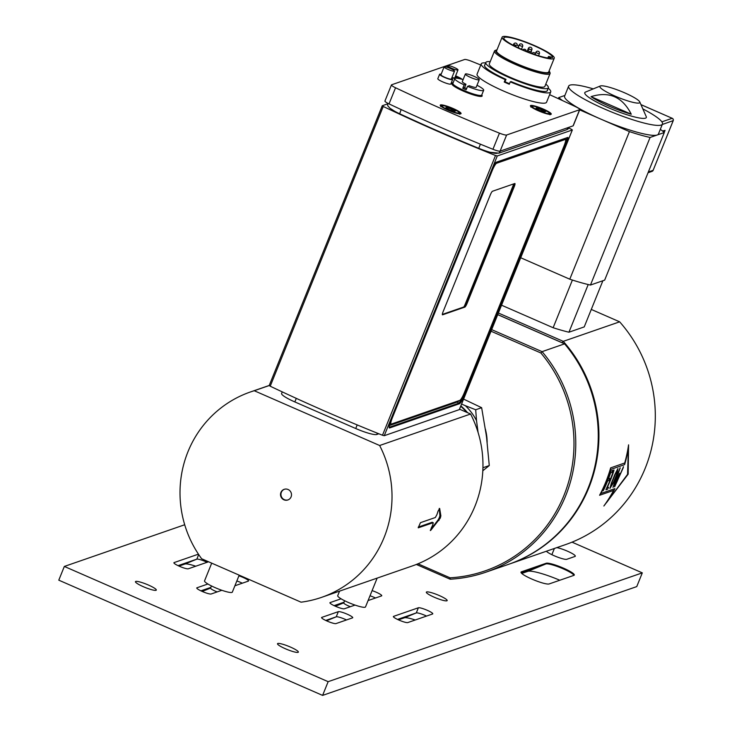 <?xml version="1.0" encoding="UTF-8"?>
<svg xmlns="http://www.w3.org/2000/svg" width="732" height="732" viewBox="0 0 732 732"><rect width="100%" height="100%" fill="white"/><g stroke="black" fill="none" stroke-linecap="round" stroke-linejoin="round"><path stroke-width="1.1" d="M387.411 103.953L382.287 105.728L383.239 106.469A318.557 49.666 22 0 0 495.509 155.504L382.488 435.247L384.254 435.705L459.321 409.618M384.254 435.705L497.275 155.962L495.509 155.504M497.275 155.962L572.305 129.976L459.275 409.719M568.755 128.008A318.557 49.666 22 0 1 571.344 129.244L572.305 129.976M497.321 153.235A18.657 2.91 -158 0 1 490.156 152.274A18.657 2.91 -158 0 1 478.746 148.312A316.224 49.3 -158 0 1 399.672 113.771A18.657 2.91 -158 0 1 394.685 111.264L389.946 108.235L387.74 105.774L387.649 103.212M390.732 421.65L494.045 165.935A3.751 0.65 -66.4 0 1 496.259 162.22L567.776 137.451A3.751 0.65 -66.4 0 1 567.886 137.451A3.751 0.65 -66.4 0 1 567.208 140.599L463.896 396.305A7.494 1.299 -66.4 0 1 459.467 403.744L389.616 427.945A7.494 1.299 -66.4 0 1 389.387 427.945A7.494 1.299 -66.4 0 1 390.732 421.65M463.823 306.983A3.751 0.65 113.6 0 0 465.186 304.238L513.718 184.098A3.751 0.65 113.6 0 0 513.818 183.86M442.329 314.421L464.262 306.827A3.751 0.65 113.6 0 0 466.476 303.103L513.626 186.404A3.751 0.65 113.6 0 0 514.413 183.659M443.116 311.676L490.266 194.977A3.751 0.65 -66.4 0 1 492.48 191.253L514.797 183.522A3.751 0.65 -66.4 0 1 514.916 183.522A3.751 0.65 -66.4 0 1 514.239 186.669L467.089 303.368A3.751 0.65 -66.4 0 1 464.875 307.092L442.549 314.824A3.751 0.65 -66.4 0 1 442.439 314.824A3.751 0.65 -66.4 0 1 443.116 311.676M392.334 417.826L492.178 170.693A7.494 1.299 -66.4 0 1 496.607 163.254L565.223 139.492A7.494 1.299 -66.4 0 1 565.452 139.483A7.494 1.299 -66.4 0 1 564.107 145.778L464.262 392.91A7.494 1.299 -66.4 0 1 459.833 400.349L391.217 424.121A7.494 1.299 -66.4 0 1 390.989 424.121A7.494 1.299 -66.4 0 1 392.334 417.826L392.288 417.807M565.452 139.483L563.878 138.796A7.494 1.299 -66.4 0 1 563.979 138.943M382.241 105.829L269.211 385.508L270.218 386.203A318.557 49.666 22 0 0 382.488 435.247M539.64 110.331L536.007 108.281L537.206 107.869L545.66 111.557L544.462 111.969L539.64 110.331M537.206 107.869L536.84 108.748M541.442 110.944L542.028 109.507M385.114 100.915A7.494 1.171 22 0 0 384.922 101.062A7.494 1.171 22 0 0 389.031 103.898A318.557 49.666 22 0 0 492.938 149.282A7.494 1.171 22 0 0 500.102 151.14L573.083 125.867A7.494 1.171 22 0 0 573.266 125.721A7.494 1.171 22 0 0 573.229 125.492M548.204 88.16A37.478 5.847 -158 0 1 550.729 91.921A37.478 5.847 -158 0 1 510.277 81.847L509.298 84.253A37.478 5.847 -158 0 1 504.229 82.039L505.199 79.632A37.478 5.847 -158 0 1 481.235 63.849A37.478 5.847 -158 0 1 482.159 63.108A37.478 5.847 -158 0 1 485.664 62.888M550.729 91.921L546.566 102.224A37.478 5.847 -158 0 1 509.628 93.595A37.478 5.847 -158 0 1 477.072 74.142L481.235 63.849M505.199 79.632L505.986 79.358A33.919 5.289 -158 0 1 484.529 65.175A33.919 5.289 -158 0 1 484.913 64.736M547.463 90.009A33.919 5.289 -158 0 1 547.426 90.594A33.919 5.289 -158 0 1 511.064 81.572L510.277 81.847M505.986 79.358L505.016 81.764A33.919 5.289 22 0 0 509.509 83.732M505.016 81.764L504.229 82.039M451.589 78.397A7.027 1.098 -158 0 1 452.651 79.532A7.027 1.098 -158 0 1 445.724 77.912A7.027 1.098 -158 0 1 439.612 74.271A7.027 1.098 -158 0 1 441.167 74.188M454.535 71.114L451.342 79.01A5.618 0.878 -158 0 1 445.806 77.711A5.618 0.878 -158 0 1 440.92 74.792L444.104 66.896A5.618 0.878 -158 0 1 450.281 68.46A5.618 0.878 -158 0 1 454.535 71.114A5.618 0.878 -158 0 1 448.99 69.814A5.618 0.878 -158 0 1 444.104 66.896M452.651 79.532L450.839 83.997A7.027 1.098 -158 0 1 443.921 82.377A7.027 1.098 -158 0 1 437.809 78.727L439.612 74.271M475.709 79.312A7.494 1.171 22 0 0 479.25 79.687A7.494 1.171 22 0 0 472.744 75.789A7.494 1.171 22 0 0 465.351 74.069A7.494 1.171 22 0 0 468.599 76.485A7.494 1.171 22 0 0 475.709 79.312M465.351 74.069L462.304 81.618A7.494 1.171 22 0 0 465.964 84.244L464.573 87.675L462.77 88.297A15.555 2.425 -158 0 0 464.436 89.048A15.555 2.425 -158 0 0 466.147 89.78L467.538 86.349L469.34 85.717A7.494 1.171 22 0 0 472.662 86.861A7.494 1.171 22 0 0 476.203 87.236L479.25 79.687M464.573 87.675A7.494 1.171 22 0 0 466.623 88.609M462.77 88.297L464.152 84.866L465.964 84.244M463.1 79.651A15.555 2.425 22 0 0 454.828 78.599L452.888 83.411A15.555 2.425 22 0 0 463.878 90.42A15.555 2.425 22 0 0 481.729 95.059L483.669 90.256A15.555 2.425 22 0 0 476.999 85.269M454.828 78.599A15.555 2.425 22 0 0 464.152 84.866M467.538 86.349A15.555 2.425 22 0 0 483.669 90.256M452.962 83.228L452.257 83.521A16.305 2.544 22 0 0 463.438 91.161A16.305 2.544 22 0 0 482.113 95.581L481.802 94.886M545.788 84.134A33.727 5.261 -158 0 1 548.36 87.776A33.727 5.261 -158 0 1 515.118 80.017A33.727 5.261 -158 0 1 485.819 62.504A33.727 5.261 -158 0 1 486.652 61.845A33.727 5.261 -158 0 1 490.193 61.671M549.128 70.885A29.042 4.529 -158 0 1 549.494 71.489L550.016 72.678A29.985 4.676 -158 0 1 550.089 73.502L544.892 86.367A29.985 4.676 -158 0 1 515.337 79.477A29.985 4.676 -158 0 1 489.287 63.904L494.493 51.039A29.985 4.676 -158 0 1 495.116 50.49A29.985 4.676 -158 0 1 495.235 50.453M550.089 73.502A29.985 4.676 -158 0 1 520.543 66.603A29.985 4.676 -158 0 1 494.493 51.039M549.494 71.489A29.042 4.529 -158 0 1 520.937 65.606A29.042 4.529 -158 0 1 496.314 50.005A29.042 4.529 -158 0 1 496.424 49.959A29.042 4.529 -158 0 1 497.001 49.822M554.243 58.212L548.698 71.937A28.109 4.383 -158 0 1 520.992 65.468A28.109 4.383 -158 0 1 496.58 50.883L502.125 37.149A28.109 4.383 -158 0 1 502.82 36.6A28.109 4.383 -158 0 1 532.118 44.561A28.109 4.383 -158 0 1 554.243 58.212A28.109 4.383 -158 0 1 526.546 51.743A28.109 4.383 -158 0 1 502.125 37.149M550.793 58.203A26.233 4.09 -158 0 1 522.794 49.858A26.233 4.09 -158 0 1 503.863 37.854A26.233 4.09 -158 0 1 529.712 43.883A26.233 4.09 -158 0 1 552.504 57.508A26.233 4.09 -158 0 1 552.44 57.627A3.751 0.586 -158 0 0 548.387 56.62A3.751 0.586 -158 0 0 550.793 58.203M455.057 77.189A7.027 1.098 -158 0 1 456.118 78.187M454.92 78.47A7.027 1.098 -158 0 1 451.873 77.693M458.003 69.906A5.618 0.878 -158 0 1 452.468 68.616A5.618 0.878 -158 0 1 447.581 65.697A5.618 0.878 -158 0 1 454.023 67.371A5.618 0.878 -158 0 1 458.003 69.906L454.819 77.802A5.618 0.878 -158 0 1 451.964 77.464M453.081 82.926A7.027 1.098 -158 0 1 451.424 82.56M549.622 94.675A318.557 49.666 -158 0 1 575.681 106.753A7.494 1.171 -158 0 1 579.781 109.59A7.494 1.171 -158 0 1 579.598 109.736L506.626 135.008A7.494 1.171 -158 0 1 499.453 133.151A318.557 49.666 -158 0 1 395.545 87.767A7.494 1.171 -158 0 1 391.446 84.93A7.494 1.171 -158 0 1 391.629 84.784L464.6 59.512A7.494 1.171 -158 0 1 471.774 61.369A318.557 49.666 -158 0 1 480.759 65.011M453.126 108.51A11.245 1.757 -158 0 1 461.068 113.579A11.245 1.757 -158 0 1 449.988 110.999A11.245 1.757 -158 0 1 440.216 105.161A11.245 1.757 -158 0 1 453.126 108.51M455.624 75.808A11.245 1.757 -158 0 1 455.688 75.835A11.245 1.757 -158 0 1 462.478 79.459M543.309 109.059A11.245 1.757 -158 0 1 551.26 114.128A11.245 1.757 -158 0 1 540.179 111.548A11.245 1.757 -158 0 1 530.407 105.71A11.245 1.757 -158 0 1 543.309 109.059M449.448 109.782L445.815 107.732L447.014 107.32L455.469 111.008L454.27 111.429L449.448 109.782M447.014 107.32L446.657 108.199M451.251 110.395L451.836 108.958M455.24 76.75L457.948 78.361M461.599 404.055L465.369 405.702A53.839 52.356 70.9 0 1 476.523 420.653L478.088 432.466M460.84 405.931A50.599 49.2 70.9 0 1 467.556 412.692M465.369 405.702L475.699 409.755L476.523 420.653M482.964 465.717L482.928 467.913M466.714 412.317A50.599 49.2 -109.1 0 0 460.693 406.297M482.818 470.758L489.278 465.552L486.46 436.281L481.638 407.697L463.594 399.105M483.34 467.611L489.278 465.552M475.699 409.755L481.638 407.697M491.026 331.212L540.884 352.989A137.168 133.38 70.9 0 1 563.988 495.335A137.168 133.38 70.9 0 1 450.052 577.813L417.981 563.805M631.268 114.229A31.668 4.941 -158 0 1 591.026 96.651C609.088 91.015 622.502 96.871 631.268 114.229L591.026 96.651M593.286 88.874A50.599 7.887 22 0 0 568.645 86.147A50.599 7.887 22 0 0 608.466 110.706A50.599 7.887 22 0 0 661.216 125.044A50.599 7.887 22 0 0 662.46 124.047A50.599 7.887 22 0 0 642.833 108.894M568.645 86.147L564.619 96.102A50.599 7.887 22 0 0 600.368 118.913A50.599 7.887 22 0 0 657.19 134.999A50.599 7.887 22 0 0 658.443 134.002L662.46 124.047M600.322 85.992L585.49 92.067A33.169 5.17 22 0 0 608.512 107.75A33.169 5.17 22 0 0 645.487 118.172A33.169 5.17 22 0 0 646.228 116.608L639.777 101.94A21.548 3.358 22 0 0 621.111 91.344A21.548 3.358 22 0 0 600.322 85.992A21.548 3.358 22 0 0 615.273 96.185A21.548 3.358 22 0 0 639.301 102.956A21.548 3.358 22 0 0 639.777 101.94M602.884 280.74L584.228 326.911L568.947 332.209A59.777 9.324 -158 0 1 553.136 327.726L501.539 305.198M553.136 327.726L572.397 280.045M568.947 332.209L588.208 284.538M591.291 309.435L619.647 321.824A138.668 134.834 70.9 0 1 565.443 544.635L509.06 564.162A138.668 134.834 -109.1 0 0 563.265 341.35L498.382 313.012M497.742 314.604L562.075 342.704L563.265 341.35L619.647 321.824M617.204 470.612L614.971 474.949A138.668 134.834 70.9 0 1 611.778 482.919L610.817 486.542L613.434 482.342A138.668 134.834 -109.1 0 0 616.628 474.382L617.204 470.612L614.981 474.949A138.668 134.834 70.9 0 1 611.787 482.919L610.772 486.542M628.331 448.808L628.331 448.817A138.668 134.834 70.9 0 1 624.597 464.637L610.543 469.505A138.668 134.834 70.9 0 1 600.862 493.496L614.917 488.628A138.668 134.834 70.9 0 1 606.654 502.481L627.553 474.373L628.331 448.817A138.668 134.834 70.9 0 1 624.606 464.637L610.552 469.505A138.668 134.834 70.9 0 1 600.853 493.496L600.862 493.496M614.633 486.826L623.325 467.583L614.633 486.826L618.128 477.474L613.196 486.634L619.611 468.873L615.209 482.763L619.73 473.302L616.774 482.214L623.49 466.623M612.986 487.393L618.128 477.474M620.141 467.775L615.209 482.763M619.62 474.071L616.774 482.214M613.938 469.926L613.828 470.877A138.668 134.834 70.9 0 1 607.103 487.823L608.548 487.329L607.606 489.26L605.95 489.836L606.224 488.939A138.668 134.834 -109.1 0 0 613.407 471.024L613.983 469.917M605.95 489.836L607.606 489.26L608.539 487.329M608.429 478.966L610.589 472.899L612.034 472.405L612.574 471.307L612.693 470.356L612.034 472.405L610.598 472.899A138.668 134.834 70.9 0 1 608.429 478.966L609.875 478.472L609.692 479.405L609.088 480.476L607.652 480.97A138.668 134.834 70.9 0 1 603.744 489.799L603.058 490.833L603.324 489.946A138.668 134.834 -109.1 0 0 610.506 472.021L611.037 470.923L612.739 470.347M609.884 488.473L613.837 482.223L617.039 474.235L617.863 468.562L617.039 474.235A138.668 134.834 70.9 0 1 613.837 482.223L609.884 488.473L611.357 483.074A138.668 134.834 -109.1 0 0 614.56 475.095L617.936 468.562M613.636 490.403L599.581 495.271A138.668 134.834 -109.1 0 0 610.653 467.867L624.707 462.999A138.668 134.834 -109.1 0 0 628.578 444.827L628.175 474.162L603.863 506.004A138.668 134.834 -109.1 0 0 613.636 490.403L599.581 495.271M620.141 467.766L620.096 468.517M613.938 469.917L607.103 487.823M603.882 505.977L628.175 474.162M628.166 474.162L628.578 444.836M614.907 488.637A138.668 134.834 70.9 0 1 606.645 502.481L606.654 502.481M609.866 478.472L609.088 480.476L607.642 480.97L603.058 490.833M416.362 564.454L450.143 579.204A138.668 134.834 -109.1 0 0 485.911 572.177A138.668 134.834 -109.1 0 0 542.083 351.644L491.675 329.62M497.723 314.65L564.573 343.848A138.668 134.834 70.9 0 1 508.401 564.39L485.911 572.177M564.573 343.848L542.083 351.644L540.884 352.989M450.052 577.813L450.143 579.204M520.708 257.755L569.78 279.194A59.96 9.351 22 0 0 590.459 285.05L650.089 137.451A59.96 9.351 -158 0 1 629.419 131.604L579.671 109.873M569.78 279.194L629.419 131.604M590.459 285.05L604.659 280.127L664.29 132.538L650.089 137.451M660.319 129.354A59.96 9.351 -158 0 1 664.29 132.538M558.333 98.655L558.772 97.566L564.884 95.453M562.505 100.586A59.96 9.351 -158 0 1 558.772 97.566M663.86 132.144L664.354 130.909M662.497 131.001L665.04 130.378L662.725 131.184M664.208 132.455L665.04 130.378M663.366 131.714L664.821 130.754L664.153 132.41M663.311 131.669L663.494 131.211L662.972 131.394M184.702 524.753L64.334 566.44L58.789 580.165L322.602 695.4L636.758 586.597L642.303 572.863L572.012 542.156M521.76 573.449L527.772 571.363A29.609 4.612 -158 0 1 559.806 580.247M178.992 566.083L184.903 564.033A17.239 2.69 -158 0 1 195.755 566.22M335.027 606.069L340.508 604.174M331.276 622.676A17.239 2.69 -158 0 1 333.353 623.289M201.849 591.273L207.321 589.379M398.464 619.858L404.366 617.817A17.239 2.69 -158 0 1 415.218 619.995M573.98 575.334A15.363 2.397 22 0 0 573.97 575.325A15.363 2.397 22 0 0 560.794 567.822A15.363 2.397 22 0 0 545.898 563.933L521.092 572.525A15.363 2.397 22 0 0 521.038 572.543A15.363 2.397 22 0 0 521.028 572.552L521.376 571.838L546.173 563.247A15.363 2.397 -158 0 1 562.194 567.602A15.363 2.397 -158 0 1 574.291 575.059A15.363 2.397 -158 0 1 573.906 575.361L549.11 583.953A15.363 2.397 -158 0 1 533.088 579.598A15.363 2.397 -158 0 1 520.992 572.14A15.363 2.397 -158 0 1 521.376 571.838M426.546 616.069A7.869 1.226 22 0 0 416.288 612.922L397.522 619.428M393.569 616.371L418.375 607.78A7.869 1.226 -158 0 1 426.573 610.003A7.869 1.226 -158 0 1 432.768 613.828A7.869 1.226 -158 0 1 432.575 613.983L407.779 622.575A7.869 1.226 -158 0 1 399.571 620.343A7.869 1.226 -158 0 1 393.377 616.518A7.869 1.226 -158 0 1 393.569 616.371L393.404 616.765M210.862 587.393L200.907 590.843M242.329 583.194A7.869 1.226 22 0 0 236.839 580.979M239.19 575.16L232.337 592.115A14.988 2.333 -158 0 1 221.86 590.285L211.164 593.991A7.869 1.226 -158 0 1 202.956 591.758A7.869 1.226 -158 0 1 196.762 587.942A7.869 1.226 -158 0 1 196.954 587.787L207.888 583.999A14.988 2.333 -158 0 1 205.637 582.462A14.988 2.333 -158 0 1 204.539 580.888L211.704 563.155M346.501 619.958A7.869 1.226 22 0 0 336.244 616.811L325.749 620.443M338.33 611.659A7.869 1.226 -158 0 1 346.529 613.892A7.869 1.226 -158 0 1 352.733 617.707A7.869 1.226 -158 0 1 352.531 617.863L335.997 623.591A7.869 1.226 -158 0 1 327.799 621.367A7.869 1.226 -158 0 1 321.595 617.543A7.869 1.226 -158 0 1 321.796 617.387L338.33 611.659L336.244 616.811L326.509 620.8M344.04 602.189L334.094 605.639M375.507 597.989A7.869 1.226 22 0 0 370.017 595.775M377.154 578.115L365.515 606.91A14.988 2.333 -158 0 1 355.038 605.08L344.342 608.786A7.869 1.226 -158 0 1 336.134 606.553A7.869 1.226 -158 0 1 329.94 602.729A7.869 1.226 -158 0 1 330.132 602.582L341.066 598.794A14.988 2.333 -158 0 1 337.717 595.683L339.557 591.136M207.074 562.295A7.869 1.226 22 0 0 196.826 559.147L178.059 565.644M208.556 561.783L188.307 568.791A7.869 1.226 -158 0 1 180.109 566.568A7.869 1.226 -158 0 1 173.914 562.743A7.869 1.226 -158 0 1 174.106 562.588L198.436 554.161M238.916 575.828A7.869 1.226 -158 0 1 248.56 580.952A7.869 1.226 -158 0 1 248.358 581.107L234.908 585.765M372.103 590.623A7.869 1.226 -158 0 1 381.738 595.747A7.869 1.226 -158 0 1 381.546 595.903L368.086 600.56M556.796 547.628A11.245 1.757 -158 0 1 568.7 551.736A11.245 1.757 -158 0 1 575.315 556.21A11.245 1.757 -158 0 1 575.032 556.43L566.769 559.294A11.245 1.757 -158 0 1 556.439 556.677A11.245 1.757 -158 0 1 546.392 551.233M290.421 647.061A11.245 1.757 -158 0 1 298.363 652.13A11.245 1.757 -158 0 1 285.453 648.781A11.245 1.757 -158 0 1 277.51 643.712A11.245 1.757 -158 0 1 290.421 647.061M148.367 585.014A11.245 1.757 -158 0 1 156.309 590.083A11.245 1.757 -158 0 1 143.408 586.735A11.245 1.757 -158 0 1 135.457 581.656A11.245 1.757 -158 0 1 148.367 585.014M439.227 595.519A11.245 1.757 -158 0 1 447.17 600.588A11.245 1.757 -158 0 1 434.268 597.239A11.245 1.757 -158 0 1 426.326 592.17A11.245 1.757 -158 0 1 439.227 595.519M64.334 566.44L328.146 681.675L322.602 695.4M328.146 681.675L642.303 572.863M459.522 409.179L470.584 414.01A108.684 105.683 70.9 0 1 412.528 565.863L321.586 597.358A108.684 105.683 70.9 0 1 301.053 602.18L201.639 558.754A108.684 105.683 70.9 0 1 250.445 391.959A108.684 105.683 70.9 0 1 254.242 390.732L269.211 385.544M291.089 496.872A5.618 5.463 70.9 0 1 280.85 496.452A5.618 5.463 70.9 0 1 289.982 490.861A5.618 5.463 70.9 0 1 291.089 496.872M284.382 489.278A5.618 5.463 -109.1 0 0 281.262 496.305A5.618 5.463 -109.1 0 0 288.06 499.901M470.584 414.01L379.643 445.504L254.242 390.732M379.643 445.504A108.684 105.683 70.9 0 1 321.586 597.358M418.228 527.763L420.452 522.675L435.33 517.524L436.894 514.688A108.684 105.683 -109.1 0 0 438.047 511.156L439.648 508.447L440.874 515.84L440.316 518.036L430.855 530.206L431.111 528.312A108.684 105.683 -109.1 0 0 432.731 524.981L433.252 522.666L418.283 527.827M418.283 527.086L432.264 522.236M430.352 530.124A2.809 0.485 113.6 0 0 430.425 530.023L438.029 520.013A2.809 0.485 113.6 0 0 439.301 517.588A2.809 0.485 113.6 0 0 439.886 515.41L439.237 508.438M430.425 530.023L430.361 530.572M378.819 433.774L376.779 434.479A18.739 2.919 -158 0 1 355.734 428.522L294.85 401.932A18.739 2.919 -158 0 1 281.61 393.477L282.25 391.885M207.888 583.999A14.988 2.333 22 0 0 221.86 590.285M341.066 598.794A14.988 2.333 22 0 0 355.038 605.08M343.894 602.784A6.689 1.043 22 0 0 343.747 602.912A6.689 1.043 22 0 0 343.921 603.314A6.689 1.043 22 0 0 350.372 606.7M210.706 587.988A6.689 1.043 22 0 0 210.569 588.116A6.689 1.043 22 0 0 217.184 591.904M465.845 304.521L465.186 304.238M514.303 184.354L513.718 184.098M464.875 307.092L464.262 306.827M467.089 303.368L466.476 303.103M514.239 186.669L513.626 186.404M565.223 139.492L563.75 138.842M496.607 163.254L495.646 162.833M458.991 400.642A6.368 1.107 -66.4 0 1 457.857 401.831L389.433 425.53M565.433 138.256L565.113 139.336M270.218 386.203L383.239 106.469M389.159 427.305L458.452 403.305A1.125 1.089 70.9 0 1 457.857 401.831M565.671 139.949L566.193 140.151A3.751 0.65 113.6 0 0 566.952 137.735M459.467 403.744L458.452 403.305A7.494 1.299 113.6 0 0 462.661 396.396M565.25 142.484L566.193 140.151L567.208 140.599M463.896 396.305L462.926 395.884M534.936 108.72A9.187 1.427 -158 0 1 538.441 107.503A9.187 1.427 -158 0 1 549.119 113.542A9.187 1.427 -158 0 1 534.936 108.72M568.38 127.496L566.952 129.61L498.931 153.162L500.368 151.048M401.154 109.58L399.672 113.771M478.746 148.312L480.393 144.177M527.058 51.633L528.367 48.376L529.758 49.254M530.691 49.602L531.844 49.785A1.876 1.876 0 0 0 530.856 47.36A1.876 1.876 0 0 0 528.367 48.376M513.205 45.274L513.635 44.213L515.987 45.448M518.43 47.882L518.531 47.836A1.876 1.876 0 0 0 517.542 45.421A1.876 1.876 0 0 0 515.136 46.272M537.215 53.171L539.365 53.729A1.876 1.876 0 0 0 538.377 51.313A1.876 1.876 0 0 0 535.897 52.329L537.215 53.171M520.479 45.86L522.63 46.418A1.876 1.876 0 0 0 521.642 44.002A1.876 1.876 0 0 0 519.153 45.018L520.479 45.86M529.172 51.258L531.322 51.816A1.876 1.876 0 0 0 530.334 49.401A1.876 1.876 0 0 0 527.845 50.417L529.172 51.258M579.598 109.736L573.083 125.867M500.102 151.14L506.626 135.008M499.453 133.151L492.938 149.282M389.031 103.898L395.545 87.767M444.745 108.171A9.187 1.427 -158 0 1 448.249 106.954A9.187 1.427 -158 0 1 458.927 112.993A9.187 1.427 -158 0 1 444.745 108.171M455.496 76.11A9.187 1.427 -158 0 1 460.84 79.001M487.119 441.533A48.724 47.379 -109.1 0 0 485.572 429.986M640.976 104.658L672.168 118.282A1.876 1.821 70.9 0 1 673.166 120.734L653.127 170.336A1.876 1.821 70.9 0 1 652.047 171.361A1.876 1.876 0 0 0 653.173 170.3L648.351 171.983M662.277 124.504L673.202 120.634M653.164 170.236L673.211 120.698A1.876 1.876 0 0 0 672.223 118.282L661.874 121.841M672.26 118.328L640.957 104.621M546.173 563.247L545.898 563.933L527.772 571.363M418.375 607.78L416.288 612.922L404.366 617.817M184.903 564.033L196.826 559.147L198.692 554.536M551.873 554.673L554.38 548.46M440.874 515.84L439.886 515.41M439.017 520.443L438.029 520.013M376.779 434.479L377.309 433.161M355.734 428.522L357.189 424.917M294.85 401.932L296.286 398.373M390.989 424.121L389.973 423.682M269.211 385.508L382.241 105.765M459.321 409.682L572.351 129.939M549.97 114.814C550.803 114.256 550.052 113.222 547.728 111.685C528.001 102.928 532.42 106.652 530.865 107.092M568.929 127.304L568.297 128.75L566.952 129.61M490.156 152.274L498.931 153.162M485.819 62.504L484.502 65.761M548.36 87.776L547.042 91.033M496.314 50.005L495.116 50.49M531.432 50.81L531.844 49.785M517.204 45.311A1.876 1.876 0 0 0 516.124 43.197A1.876 1.876 0 0 0 513.635 44.213M535.394 54.717A1.876 1.876 0 0 0 531.926 53.5M538.56 55.733L539.365 53.729M535.293 53.802L535.897 52.329M521.468 49.273L522.63 46.418M518.558 46.491L519.153 45.018M526.18 51.286A1.876 1.876 0 0 0 522.877 49.895M530.81 53.088L531.322 51.816M527.305 51.734L527.845 50.417M547.829 58.002L548.387 56.62M446.959 67.234L447.581 65.697M573.266 125.721L579.781 109.59M384.922 101.062L391.446 84.93M459.778 114.265C460.611 113.707 459.861 112.673 457.537 111.136C437.809 102.389 442.229 106.103 440.673 106.543M460.968 79.038L455.505 76.101M487.192 442.155L485.472 429.3M648.04 172.752L652.047 171.361M269.239 385.453L250.445 391.959M343.747 602.912L344.635 600.725M343.784 602.829L335.43 606.252M210.569 588.116L211.447 585.929M210.606 588.034L202.252 591.456"/></g></svg>

